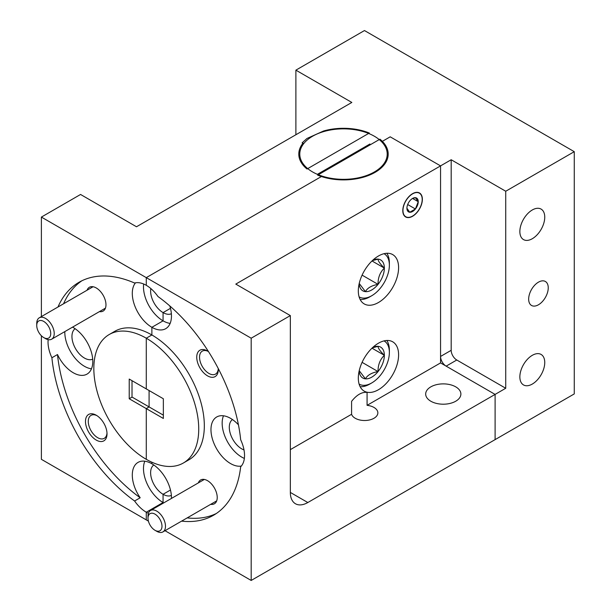<?xml version="1.0" encoding="UTF-8"?>
<svg xmlns="http://www.w3.org/2000/svg" width="611" height="611" viewBox="0 0 611 611"><rect width="100%" height="100%" fill="white"/><g stroke="black" fill="none" stroke-linecap="round" stroke-linejoin="round"><path stroke-width="0.92" d="M147.999 518.174A9.891 5.713 -120 0 0 154.988 530.287A9.891 5.713 -120 0 0 161.984 526.247A9.891 5.713 -120 0 0 154.988 514.134A9.891 5.713 -120 0 0 147.999 518.174L147.999 516.15A12.365 7.141 60 0 1 150.558 510.49A12.365 7.141 60 0 1 160.082 513.805A12.365 7.141 60 0 1 165.482 526.247A12.365 7.141 60 0 1 162.923 531.906A12.365 7.141 60 0 1 156.737 531.295L154.988 530.287M36.736 325.464A9.891 5.713 -120 0 0 43.732 337.578A9.891 5.713 -120 0 0 50.728 333.537A9.891 5.713 -120 0 0 43.732 321.424A9.891 5.713 -120 0 0 36.736 325.464L36.736 323.448A12.365 7.141 60 0 1 39.303 317.789A12.365 7.141 60 0 1 48.827 321.096A12.365 7.141 60 0 1 54.219 333.537A12.365 7.141 60 0 1 51.66 339.197A12.365 7.141 60 0 1 45.481 338.586L43.732 337.578M359.1 384.067A24.921 14.389 120 0 0 371.74 382.937L369.785 384.067A27.694 15.985 -60 0 1 360.139 386.702M386.824 340.48A27.694 15.985 -60 0 1 389.367 350.156L389.367 352.417A24.921 14.389 120 0 0 384.021 340.9M369.785 384.067L371.74 382.937A24.921 14.389 120 0 0 389.367 352.417M359.161 370.938A17.841 10.303 120 0 0 365.431 378.851A17.841 10.303 120 0 0 378.049 371.564A17.841 10.303 120 0 0 384.357 355.304A17.841 10.303 120 0 0 378.049 346.33A17.841 10.303 120 0 0 372.679 347.522M359.222 370.671L365.431 378.851C367.44 375.154 371.648 372.725 378.049 371.564C377.934 364.92 380.034 359.497 384.357 355.304C380.073 351.065 377.972 348.079 378.049 346.33L372.924 347.69M362.094 362.354L378.049 371.564M371.992 348.171L384.357 355.304M303.041 143.104A44.702 25.807 0 0 0 298.787 154.094A44.702 25.807 0 0 0 307.02 169.018L369.334 133.038A44.702 25.807 0 0 0 323.586 130.991L306.997 138.46L302.117 142.852L303.041 143.104M317.644 175.151A44.702 25.807 0 0 0 364.019 177.022A44.702 25.807 0 0 0 388.191 154.094A44.702 25.807 0 0 0 379.966 139.171L317.644 175.151M369.945 143.99L317.384 174.334M412.578 198.438L412.578 198.438A7.996 4.613 120 0 0 409.752 200.943A7.996 4.613 120 0 0 406.926 208.229A7.996 4.613 120 0 0 409.752 212.254A7.996 4.613 120 0 0 415.411 208.985A7.996 4.613 120 0 0 418.237 201.706A7.996 4.613 120 0 0 415.411 197.681A7.996 4.613 120 0 0 412.578 198.438L412.578 198.438M412.578 193.855A13.61 7.859 120 0 0 402.962 210.52A13.61 7.859 120 0 0 412.578 216.08A13.61 7.859 120 0 0 422.201 199.415A13.61 7.859 120 0 0 412.578 193.855M406.926 208.229L409.752 212.254L415.411 208.985L418.237 201.706L415.411 197.681L412.792 198.415M407.69 204.532L415.411 208.985M412.639 198.476L418.237 201.706M359.1 296.854A24.921 14.389 120 0 0 371.74 295.732L369.785 296.862A27.694 15.985 -60 0 1 360.139 299.497M386.824 253.275A27.694 15.985 -60 0 1 389.367 262.944L389.367 265.205A24.921 14.389 120 0 0 384.021 253.695M369.785 296.862L371.74 295.732A24.921 14.389 120 0 0 389.367 265.205M359.161 283.733A17.841 10.303 120 0 0 365.431 291.638A17.841 10.303 120 0 0 378.049 284.352A17.841 10.303 120 0 0 384.357 268.099A17.841 10.303 120 0 0 378.049 259.117A17.841 10.303 120 0 0 372.679 260.309M359.222 283.458L365.431 291.638C367.44 287.941 371.648 285.513 378.049 284.352C377.934 277.707 380.034 272.292 384.357 268.099C380.073 263.86 377.972 260.866 378.049 259.117L372.924 260.477M362.094 275.141L378.049 284.352M371.992 260.958L384.357 268.099M351.585 414.281L351.585 401.358C356.748 394.805 361.911 391.827 367.074 392.415L367.074 405.337A13.251 7.653 180 0 1 373.978 407.445A13.251 7.653 180 0 1 377.858 412.853A13.251 7.653 180 0 1 369.678 419.925A13.251 7.653 180 0 1 355.235 418.268A13.251 7.653 180 0 1 351.585 414.281L290.34 449.635M430.831 401.228A17.604 10.166 180 0 1 425.676 394.042A17.604 10.166 180 0 1 436.544 384.655A17.604 10.166 180 0 1 455.73 386.855A17.604 10.166 180 0 1 460.885 394.042A17.604 10.166 180 0 1 450.017 403.428A17.604 10.166 180 0 1 430.831 401.228M171.447 498.431A27.694 15.985 -120 0 0 171.462 497.682A27.694 15.985 -120 0 0 151.879 463.764L151.879 462.214L151.879 463.764A27.694 15.985 -120 0 0 138.033 462.397A27.694 15.985 -120 0 0 140.194 497.774A134.496 77.65 -120 0 1 57.495 354.533A27.694 15.985 -120 0 0 87.052 374.092A27.694 15.985 -120 0 0 92.788 361.422A27.694 15.985 -120 0 0 72.549 327.137M181.597 521.122A134.496 77.65 -120 0 0 213.537 515.249A134.496 77.65 -120 0 0 240.673 466.751A27.694 15.985 -120 0 0 244.537 455.493A27.694 15.985 -120 0 0 240.673 439.767A134.496 77.65 -120 0 0 157.966 296.518A27.694 15.985 -120 0 0 146.281 285.314A27.694 15.985 -120 0 0 134.603 283.03A134.496 77.65 -120 0 0 79.033 282.282A134.496 77.65 -120 0 0 57.976 307.005M135.52 282.817A27.694 15.985 -120 0 0 134.641 305.469A27.694 15.985 -120 0 0 151.879 327.297L151.879 334.973L151.879 327.297L163.068 320.844L151.879 327.297A27.694 15.985 -120 0 0 165.726 328.672A27.694 15.985 -120 0 0 171.462 315.994A27.694 15.985 -120 0 0 169.805 305.935M238.435 424.813A27.694 15.985 -120 0 0 216.706 416.977A27.694 15.985 -120 0 0 210.971 429.648A27.694 15.985 -120 0 0 221.258 455.493A27.694 15.985 -120 0 0 241.314 466.056M223.481 415.786A27.694 15.985 -120 0 0 222.16 423.194A27.694 15.985 -120 0 0 244.362 458.418M208.481 351.592A15.229 8.791 -120 0 0 207.511 350.981L207.511 350.981A15.229 8.791 -120 0 0 196.742 357.198A15.229 8.791 -120 0 0 207.511 375.849A15.229 8.791 -120 0 0 218.28 369.632A15.229 8.791 -120 0 0 218.234 368.486M208.236 351.424A13.251 7.653 -120 0 0 202.279 351.134A13.251 7.653 -120 0 0 200.248 361.75A13.251 7.653 -120 0 0 208.909 373.428A13.251 7.653 -120 0 0 215.53 374.085A13.251 7.653 -120 0 0 218.257 368.784M210.68 504.327A13.748 7.935 -120 0 0 217.226 497.499A13.748 7.935 -120 0 0 207.511 480.666L207.511 480.666A13.748 7.935 -120 0 0 198.323 482.919M183.369 463.001L188.967 459.77A74.175 42.823 -120 0 0 204.326 425.814A74.175 42.823 -120 0 0 151.879 334.973L146.281 338.204L146.281 388.909L146.281 338.204A74.175 42.823 -120 0 0 109.201 334.53A74.175 42.823 -120 0 0 97.829 393.965A74.175 42.823 -120 0 0 146.281 459.327A74.175 42.823 -120 0 0 183.369 463.001A74.175 42.823 -120 0 0 198.735 429.044A74.175 42.823 -120 0 0 146.281 338.204L151.879 334.973A74.175 42.823 -120 0 0 114.792 331.299L109.201 334.53M412.578 193.664A13.847 7.996 120 0 0 403.535 205.861A13.847 7.996 120 0 0 405.658 216.958A13.847 7.996 120 0 0 412.578 216.271A13.847 7.996 120 0 0 421.628 204.074A13.847 7.996 120 0 0 419.505 192.977A13.847 7.996 120 0 0 412.578 193.664M378.453 343.206A28.48 16.444 120 0 0 359.848 368.311A28.48 16.444 120 0 0 364.217 391.132A28.48 16.444 120 0 0 378.453 389.719A28.48 16.444 120 0 0 397.066 364.622A28.48 16.444 120 0 0 392.697 341.801A28.48 16.444 120 0 0 378.453 343.206M378.453 256.001A28.48 16.444 120 0 0 359.848 281.098A28.48 16.444 120 0 0 364.217 303.919A28.48 16.444 120 0 0 378.453 302.514A28.48 16.444 120 0 0 397.066 277.409A28.48 16.444 120 0 0 392.697 254.588A28.48 16.444 120 0 0 378.453 256.001M244.003 449.933A17.604 10.166 60 0 1 241.742 448.871A17.604 10.166 60 0 1 230.378 433.802A17.604 10.166 60 0 1 232.463 419.558M129.219 398.762L163.351 418.466L163.351 398.762L129.219 379.064L129.219 398.762L132.022 397.058L149.084 406.911L146.281 408.614L149.084 406.911L149.084 390.528L149.084 406.911L163.351 415.152M171.37 495.422A17.604 10.166 60 0 1 163.068 494.291L170.469 490.014L163.068 494.291L163.068 502.525A27.694 15.985 -120 0 0 163.725 502.891M171.37 313.733A17.604 10.166 60 0 1 163.068 312.603L170.469 308.334L163.068 312.603L163.068 320.844A27.694 15.985 -120 0 0 170.141 323.395M290.34 315.589L290.34 492.435A24.723 14.274 120 0 0 295.464 503.754A24.723 14.274 120 0 0 307.822 502.525L505.732 388.268L505.732 191.243L451.185 159.746L440.554 165.887L390.2 136.818L381.631 141.767A43.709 25.234 0 0 0 374.398 136.253A43.709 25.234 0 0 0 326.763 130.777A43.709 25.234 0 0 0 299.78 154.094A43.709 25.234 0 0 0 312.58 171.943A43.709 25.234 0 0 0 322.134 176.113A43.709 25.234 0 0 0 387.206 154.094A43.709 25.234 0 0 0 381.631 141.767L390.2 136.818L440.554 165.887L235.793 284.1L290.34 315.589L251.182 338.204L251.182 580.45L165.008 530.699M146.281 408.614L146.281 459.327L146.281 408.614M57.495 354.533L51.897 357.763A134.496 77.65 -120 0 0 134.603 501.005A27.694 15.985 -120 0 0 146.281 512.217L146.281 519.892L146.281 512.217A27.694 15.985 -120 0 0 148.412 513.316M148.404 521.114L41.388 459.327L41.388 335.76M251.182 338.204L146.281 277.638L146.281 285.314L146.281 277.638L41.388 217.081L41.388 316.582M251.182 580.45L495.101 439.622L495.101 394.408L440.554 362.911L440.554 165.887L440.554 356.45L451.185 350.317L451.185 159.746M322.134 176.113L146.281 277.638L322.134 176.113M144.807 461.213A27.694 15.985 -120 0 0 163.068 502.525L146.281 512.217L163.068 502.525L163.068 494.291A17.604 10.166 60 0 1 151.704 479.223A17.604 10.166 60 0 1 153.789 464.979M367.074 405.337L440.554 362.911M187.195 517.891A134.496 77.65 -120 0 0 216.271 513.53M48.147 339.647A27.694 15.985 -120 0 0 48.032 342.038A27.694 15.985 -120 0 0 51.897 357.763M64.827 331.597A27.694 15.985 -120 0 0 64.812 332.346A27.694 15.985 -120 0 0 91.467 368.823M96.248 415.22A15.229 8.791 -120 0 0 85.479 421.437A15.229 8.791 -120 0 0 96.248 440.088A15.229 8.791 -120 0 0 107.017 433.871A15.229 8.791 -120 0 0 96.248 415.22L96.248 415.22M96.973 415.663A13.251 7.653 -120 0 0 91.024 415.365A13.251 7.653 -120 0 0 88.992 425.989A13.251 7.653 -120 0 0 97.645 437.667A13.251 7.653 -120 0 0 104.275 438.324A13.251 7.653 -120 0 0 106.994 433.023M99.425 311.625A13.748 7.935 -120 0 0 105.97 304.79A13.748 7.935 -120 0 0 96.248 287.957L96.248 287.957A13.748 7.935 -120 0 0 87.06 290.21M532.303 238.718A17.604 10.166 120 0 0 543.805 223.206A17.604 10.166 120 0 0 541.102 209.099A17.604 10.166 120 0 0 532.303 209.97A17.604 10.166 120 0 0 520.801 225.49A17.604 10.166 120 0 0 523.505 239.588A17.604 10.166 120 0 0 532.303 238.718M532.303 384.067A17.604 10.166 120 0 0 543.805 368.555A17.604 10.166 120 0 0 541.102 354.449A17.604 10.166 120 0 0 532.303 355.319A17.604 10.166 120 0 0 520.801 370.839A17.604 10.166 120 0 0 523.505 384.938A17.604 10.166 120 0 0 532.303 384.067M92.696 359.161A17.604 10.166 60 0 1 84.394 358.031A17.604 10.166 60 0 1 73.03 342.962A17.604 10.166 60 0 1 75.115 328.718M538.459 304.774A13.847 7.996 120 0 0 547.502 292.57A13.847 7.996 120 0 0 545.379 281.48A13.847 7.996 120 0 0 538.459 282.16A13.847 7.996 120 0 0 529.409 294.365A13.847 7.996 120 0 0 531.532 305.462A13.847 7.996 120 0 0 538.459 304.774M132.022 380.676L132.022 397.058M134.603 501.005L140.194 497.774M143.661 284A27.694 15.985 -120 0 0 163.068 320.844L163.068 312.603A17.604 10.166 60 0 1 150.825 288.552M451.185 350.317A7.912 4.567 -120 0 0 456.776 360.009L446.145 366.142L495.101 394.408L495.101 439.622L574.264 393.919L574.264 151.673L505.732 191.243M574.264 151.673L364.469 30.55L295.884 70.15L295.884 134.748M41.388 217.081L80.553 194.466L136.497 226.765L351.829 102.449L295.884 70.15M446.145 366.142A7.912 4.567 60 0 1 440.554 356.45M505.732 388.268L456.776 360.009M81.889 280.77A134.496 77.65 -120 0 0 63.575 303.774M290.34 492.435L307.822 502.525M216.699 500.86L162.923 531.906M204.334 479.444L150.558 510.49M105.436 308.15L51.66 339.197M93.078 286.742L39.303 317.789"/></g></svg>

